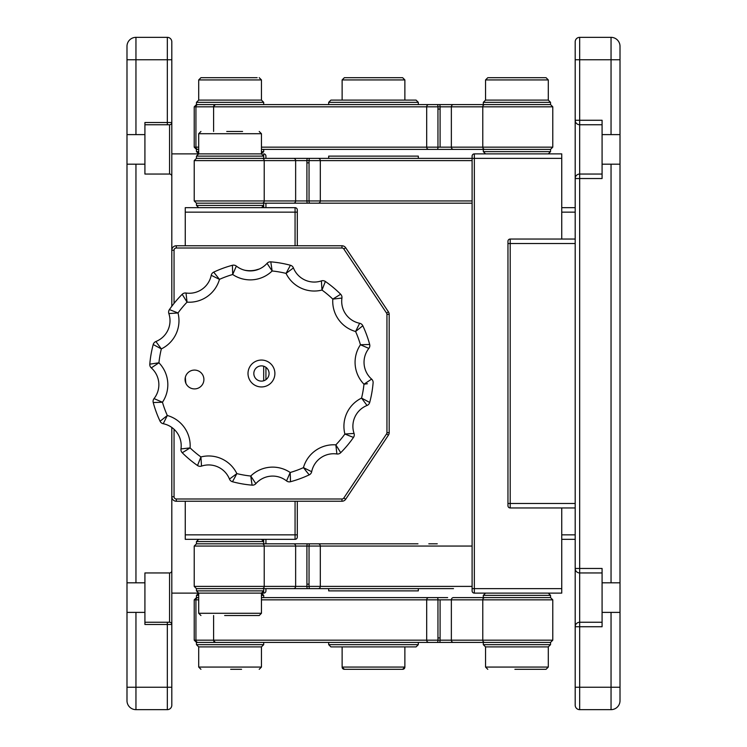 <?xml version="1.0" encoding="UTF-8"?>
<svg xmlns="http://www.w3.org/2000/svg" width="747" height="747" viewBox="0 0 747 747"><rect width="100%" height="100%" fill="white"/><g stroke="black" fill="none" stroke-linecap="round" stroke-linejoin="round"><path stroke-width="1.12" d="M620.01 612.391L620.01 700.686A8.964 8.964 0 0 1 611.046 709.65A8.964 8.964 0 0 0 620.01 700.686L620.01 687.24L611.046 687.24L611.046 612.391L620.01 612.391L620.01 582.809L611.046 582.809L611.046 164.191L620.01 164.191L620.01 134.609L611.046 134.609L611.046 37.35A8.964 8.964 0 0 1 620.01 46.314A8.964 8.964 0 0 0 611.046 37.35A8.964 8.964 0 0 1 620.01 46.314L620.01 134.609M620.01 700.686A8.964 8.964 0 0 1 611.046 709.65L579.672 709.65A4.482 4.482 0 0 1 575.19 705.168A4.482 4.482 0 0 0 579.672 709.65A4.482 4.482 0 0 1 575.19 705.168L575.19 503.478L575.19 507.96L510.201 507.96A2.241 2.241 0 0 1 507.96 505.719L507.96 241.281A2.241 2.241 0 0 1 510.201 239.04L575.19 239.04L575.19 243.522L575.19 120.267L602.082 120.267L602.082 178.533L579.672 178.533L579.672 568.467L602.082 568.467L602.082 582.809L611.046 582.809M611.046 612.391L602.082 612.391L602.082 582.809M602.082 572.949L579.672 572.949L579.672 626.733L575.19 626.733A4.482 4.482 0 0 1 579.672 622.251L602.082 622.251M620.01 164.191L620.01 582.809M602.082 124.749L579.672 124.749A4.482 4.482 0 0 1 575.19 120.267L575.19 41.832A4.482 4.482 0 0 1 579.672 37.35L579.672 59.76L620.01 59.76L620.01 46.314M579.672 37.35A4.482 4.482 0 0 0 575.19 41.832A4.482 4.482 0 0 1 579.672 37.35L611.046 37.35M575.19 120.267A4.482 4.482 0 0 0 579.672 124.749L579.672 174.051A4.482 4.482 0 0 0 575.19 178.533A4.482 4.482 0 0 1 579.672 174.051L602.082 174.051M579.672 572.949A4.482 4.482 0 0 1 575.19 568.467L579.672 568.467L579.672 572.949M602.082 134.609L611.046 134.609M611.046 164.191L602.082 164.191M575.19 687.24L579.672 687.24L579.672 626.733L602.082 626.733L602.082 612.391M171.81 138.195L171.81 149.4M126.99 134.609L126.99 59.76L135.954 59.76L135.954 134.609L126.99 134.609L126.99 164.191L135.954 164.191L135.954 582.809L126.99 582.809L126.99 612.391L135.954 612.391L135.954 709.65A8.964 8.964 0 0 1 126.99 700.686L126.99 612.391M167.328 709.65L167.328 624.492L144.918 624.492L144.918 572.949L169.569 572.949A2.241 2.241 0 0 0 171.81 570.708L171.81 705.168A4.482 4.482 0 0 1 167.328 709.65L135.954 709.65M126.99 59.76L126.99 46.314A8.964 8.964 0 0 1 135.954 37.35A8.964 8.964 0 0 0 126.99 46.314A8.964 8.964 0 0 1 135.954 37.35L167.328 37.35A4.482 4.482 0 0 1 171.81 41.832L171.81 122.508A2.241 2.241 0 0 1 169.569 124.749L167.328 124.749L167.328 122.508L144.918 122.508L144.918 164.191L135.954 164.191M144.918 174.051L169.569 174.051L144.918 174.051L144.918 164.191M171.81 555.021L171.81 597.6M171.81 176.292L171.81 176.292A2.241 2.241 0 0 0 169.569 174.051L169.569 124.749A2.241 2.241 0 0 0 171.81 122.508A2.241 2.241 0 0 1 169.569 124.749A2.241 2.241 0 0 0 171.81 122.508L171.81 306.27M126.99 582.809L126.99 164.191M135.954 134.609L144.918 134.609M167.328 37.35A4.482 4.482 0 0 1 171.81 41.832A4.482 4.482 0 0 0 167.328 37.35L167.328 59.76L135.954 59.76L135.954 37.35M169.569 124.749L144.918 124.749M144.918 622.251L167.328 622.251L167.328 624.492L171.81 624.492A2.241 2.241 0 0 0 169.569 622.251A2.241 2.241 0 0 1 171.81 624.492A2.241 2.241 0 0 0 169.569 622.251L167.328 622.251L169.569 622.251L169.569 572.949M171.81 570.708L171.81 427.443M135.954 582.809L144.918 582.809M144.918 612.391L135.954 612.391M185.256 501.237L185.256 539.334L295.065 539.334A2.241 2.241 0 0 0 297.306 537.093L297.306 501.237M185.256 245.763L185.256 207.666L295.065 207.666A2.241 2.241 0 0 1 297.306 209.907L297.306 245.763M561.744 593.118L474.345 593.118A2.241 2.241 0 0 1 472.104 590.877L472.104 156.123A2.241 2.241 0 0 1 474.345 153.882L561.744 153.882L561.744 158.364L474.345 158.364L474.345 588.636L561.744 588.636L561.744 593.118M561.744 588.636L561.744 507.96M561.744 239.04L561.744 158.364M561.744 207.666L575.19 207.666M575.19 212.148L561.744 212.148M561.744 534.852L575.19 534.852M575.19 539.334L561.744 539.334M226.743 131.472L242.57 131.472M198.702 151.641L196.461 151.641L198.702 153.882L261.45 153.882L261.45 133.713L198.702 133.713L200.943 131.472M453.494 588.636L196.461 588.636L196.461 590.877L263.691 590.877L261.45 593.118L263.691 593.118L198.702 593.118L198.702 613.287L261.45 613.287L259.209 615.528L224.66 615.528M237.546 615.528L253.868 615.528M548.298 667.071L548.298 646.902L485.55 646.902L483.309 644.661L550.539 644.661L548.298 646.902L485.55 646.902L485.55 667.071L548.298 667.071L546.057 669.312L514.888 669.312M545.506 77.688L488.342 77.688M485.55 79.929L485.55 100.098L548.298 100.098L550.539 102.339L483.309 102.339L485.55 100.098L548.298 100.098L548.298 79.929L485.55 79.929L487.791 77.688M529.165 77.688L519.426 77.688M507.185 77.688L504.683 77.688M241.561 669.312L230.664 669.312M261.45 667.071L261.45 646.902L198.702 646.902L196.461 644.661L263.691 644.661L261.45 646.902L198.702 646.902L198.702 667.071L261.45 667.071L259.209 669.312M257.173 77.688L200.943 77.688L257.173 77.688M198.702 79.929L198.702 100.098L261.45 100.098L263.691 102.339L196.461 102.339L198.702 100.098L261.45 100.098L261.45 79.929L198.702 79.929L200.943 77.688M344.367 669.312L344.367 669.312A2.241 2.241 -90 0 1 342.126 667.071L404.874 667.071L402.633 669.312A2.241 2.241 90 0 0 404.874 667.071L404.874 646.902L342.126 646.902L342.126 667.071L344.367 669.312L402.633 669.312M373.547 669.312L362.267 669.312M342.275 100.098L404.874 100.098L404.874 79.929L342.126 79.929L344.367 77.688L402.493 77.688M374.779 77.688L385.293 77.688M428.815 104.58A2.241 2.138 90 0 0 426.686 106.821L213.166 106.821L215.407 104.58L439.404 104.58A2.241 0.682 90 0 1 440.086 106.821L440.086 147.159L552.78 147.159L550.539 149.4L261.45 149.4M439.404 104.58L550.539 104.58L552.78 106.821L437.957 106.821L437.957 147.159A2.241 0.682 90 0 1 437.266 149.4M328.68 102.339L330.921 100.098L416.079 100.098L418.32 102.339L328.68 102.339L328.68 104.58L320.528 104.58L375.452 104.58M196.461 102.339L196.461 104.58L215.734 104.58A2.241 2.138 90 0 0 213.595 106.821L213.595 131.472M196.461 149.4L194.22 147.159L195.929 147.159A2.241 2.138 -90 0 0 198.058 149.4L196.461 149.4L196.461 151.641M293.506 149.4L318.185 149.4M194.22 147.159L194.22 106.821L213.166 106.821L195.929 106.821L195.929 147.159L198.702 147.159M437.266 104.58A2.241 0.682 90 0 1 437.957 106.821L426.686 106.821L426.686 147.159A2.241 2.138 90 0 0 428.815 149.4M222.223 104.58L220.085 104.58M240.319 104.58L251.963 104.58M437.957 109.062L440.086 109.062M456.062 104.58L447.649 104.58M320.528 104.58L252.243 104.58M453.494 104.58A2.241 2.138 90 0 0 451.356 106.821L451.356 147.159A2.241 2.138 90 0 0 453.494 149.4M375.452 149.4L456.062 149.4M548.298 153.882L550.539 151.641L483.309 151.641L483.309 149.4L426.472 149.4M418.32 158.364L418.32 156.123L328.68 156.123L328.68 158.364L359.839 158.364M472.104 203.184L196.461 203.184L196.461 205.425L263.691 205.425L263.691 203.184L320.528 203.184M263.691 153.882A2.241 2.241 0 0 1 265.932 156.123L265.932 158.364L265.932 156.123A2.241 2.241 0 0 0 263.691 153.882L263.691 156.123L196.461 156.123L196.461 158.364L474.345 158.364L474.345 153.882A2.241 2.241 0 0 0 472.104 156.123M196.461 156.123L198.702 153.882L261.45 153.882L263.691 151.641L263.691 149.4M307.596 203.184A2.241 0.682 -90 0 1 306.914 200.943L306.914 160.605L194.22 160.605L196.461 158.364M428.815 158.364L426.472 158.364M320.528 158.364L263.691 158.364L320.528 158.364M299.351 158.364L293.506 158.364A2.241 2.138 -90 0 1 295.644 160.605L295.644 200.943L309.043 200.943L309.043 160.605L306.914 160.605A2.241 0.682 -90 0 1 307.596 158.364M306.914 162.846L309.043 162.846M453.494 158.364L439.404 158.364M371.138 203.184L417.984 203.184M290.938 203.184L299.351 203.184M387.161 203.184L359.839 203.184M309.734 203.184A2.241 0.682 -90 0 1 309.043 200.943L320.314 200.943A2.241 2.138 90 0 1 318.185 203.184M328.68 588.636L328.68 590.877L418.32 590.877L418.32 588.636L329.016 588.636M261.45 595.359L263.691 595.359L261.45 593.118L171.81 593.118L198.702 593.118L196.461 590.877M263.691 539.334L263.691 541.575L196.461 541.575L196.461 543.816L307.596 543.816A2.241 0.682 90 0 0 306.914 546.057L306.914 586.395L309.043 586.395L309.043 546.057A2.241 0.682 90 0 1 309.734 543.816L417.984 543.816M437.266 543.816L428.815 543.816M418.32 588.636L426.472 588.636M290.938 588.636L293.506 588.636A2.241 2.138 90 0 0 295.644 586.395L306.914 586.395A2.241 0.682 90 0 0 307.596 588.636L320.528 588.636M309.043 584.154L306.914 584.154M375.862 543.816L299.351 543.816M261.45 539.334L263.691 541.575L263.691 543.816L293.506 543.816A2.241 2.138 90 0 1 295.644 546.057L194.22 546.057L196.461 543.816M309.734 543.816L320.528 543.816M359.839 543.816L387.161 543.816M550.539 644.661L550.539 642.42L484.906 642.42A2.241 2.138 -90 0 1 482.777 640.179L552.78 640.179L552.78 599.841L451.356 599.841A2.241 2.138 -90 0 1 453.494 597.6L550.539 597.6L550.539 595.359L483.309 595.359L485.55 593.118M418.32 644.661L416.079 646.902L330.921 646.902L328.68 644.661L418.32 644.661L418.32 642.42M198.702 595.359L196.461 595.359L196.461 597.6L198.058 597.6A2.241 2.138 90 0 0 195.929 599.841L198.702 599.841L195.929 599.841L195.929 640.179L426.686 640.179L426.686 599.841L261.45 599.841M484.906 642.42L437.266 642.42A2.241 0.682 -90 0 0 437.957 640.179L437.957 599.841A2.241 0.682 -90 0 0 437.266 597.6L261.45 597.6L263.691 597.6L263.691 595.359M240.319 642.42L196.461 642.42L196.461 644.661M198.058 597.6L198.702 597.6M263.691 644.661L263.691 642.42L293.506 642.42M229.478 642.42L198.058 642.42A2.241 2.138 90 0 1 195.929 640.179L194.22 640.179L196.461 642.42M213.595 615.528L213.595 640.179A2.241 2.138 90 0 0 215.734 642.42L437.266 642.42M439.404 642.42A2.241 0.682 -90 0 0 440.086 640.179L440.086 599.841L451.356 599.841L451.356 640.179L482.777 640.179L482.777 599.841A2.241 2.138 -90 0 1 484.906 597.6L456.062 597.6M387.161 642.42L328.68 642.42L328.68 644.661M440.086 637.938L437.957 637.938M417.984 642.42L375.452 642.42M371.138 642.42L456.062 642.42M483.309 644.661L483.309 642.42L426.472 642.42M251.963 642.42L320.528 642.42M437.266 597.6L447.649 597.6M318.185 597.6L309.734 597.6M359.839 597.6L387.161 597.6M263.691 380.783L263.691 366.217M263.691 207.666L263.691 205.425L261.45 207.666M171.81 160.605L171.81 250.245A4.482 4.482 0 0 1 176.292 245.763L341.967 245.763A4.482 4.482 0 0 1 345.693 247.761L388.431 311.863A4.482 4.482 0 0 1 389.187 314.347L389.187 432.653A4.482 4.482 0 0 1 388.431 435.137L345.693 499.239A4.482 4.482 0 0 1 341.967 501.237L176.292 501.237A4.482 4.482 0 0 1 171.81 496.755L174.051 496.755A2.241 2.241 0 0 0 176.292 498.996L341.967 498.996A2.241 2.241 0 0 0 343.835 497.997L386.572 433.895A2.241 2.241 0 0 0 386.946 432.653L389.187 432.653M198.702 133.713L198.702 153.882L171.81 153.882M265.932 590.877A2.241 2.241 0 0 1 263.691 593.118A2.241 2.241 0 0 0 265.932 590.877L265.932 588.636L265.932 590.877A2.241 2.241 0 0 1 263.691 593.118L263.691 588.636M265.932 543.816L265.932 539.334L265.932 543.816M265.932 379.663L265.932 367.337L265.932 379.663M265.932 207.666L265.932 203.184L265.932 207.666M507.96 243.522L575.19 243.522L575.19 503.478L510.201 503.478L510.201 507.96M259.508 268.911C254.718 270.722 249.806 271.161 244.773 270.237L247.014 270.675M253.532 270.675L259.368 268.976M162.454 402.25L154.041 398.59A22.41 22.41 0 0 0 151.286 367.897L158.924 362.799A31.374 31.374 0 0 1 162.454 402.25L153.228 402.53A4.482 4.482 0 0 1 154.041 398.59L162.454 402.25A103.086 103.086 0 0 0 167.309 415.491A31.374 31.374 0 0 1 190.093 447.901A103.086 103.086 0 0 0 200.915 456.94A31.374 31.374 0 0 1 236.855 473.607A103.086 103.086 0 0 0 250.749 476.026A31.374 31.374 0 0 1 290.2 472.496A103.086 103.086 0 0 0 303.441 467.641A31.374 31.374 0 0 1 335.851 444.857A103.086 103.086 0 0 0 344.89 434.035A31.374 31.374 0 0 1 361.557 398.095A103.086 103.086 0 0 0 363.976 384.201L371.614 379.102A22.41 22.41 0 0 1 368.859 348.41A22.41 22.41 0 0 0 371.614 379.102A4.482 4.482 0 0 1 373.108 382.837A112.05 112.05 0 0 1 369.69 402.474A4.482 4.482 0 0 1 367.02 405.481A22.41 22.41 0 0 0 354.05 433.428A22.41 22.41 0 0 1 352.976 428.302M293.431 267.93A22.41 22.41 0 0 0 321.378 280.9A22.41 22.41 0 0 1 293.431 267.93A22.41 22.41 0 0 0 321.378 280.9A4.482 4.482 0 0 1 325.365 281.47A112.05 112.05 0 0 1 340.66 294.253A4.482 4.482 0 0 1 341.93 298.062A22.41 22.41 0 0 0 359.652 323.274A4.482 4.482 0 0 1 362.818 325.757L355.591 331.509L359.652 323.274L355.591 331.509A31.374 31.374 0 0 1 332.807 299.099L340.66 294.253L332.807 299.099A103.086 103.086 0 0 0 321.985 290.06L321.378 280.9L321.985 290.06L325.365 281.47L321.985 290.06A31.374 31.374 0 0 1 286.045 273.393L290.424 265.26A4.482 4.482 0 0 1 293.431 267.93L286.045 273.393A103.086 103.086 0 0 0 272.151 270.974L267.053 263.336L272.151 270.974A31.374 31.374 0 0 1 232.7 274.504L232.42 265.278L232.7 274.504A103.086 103.086 0 0 0 219.459 279.359L211.224 275.298L219.459 279.359L213.707 272.132L219.459 279.359A31.374 31.374 0 0 1 187.049 302.143L182.203 294.29L187.049 302.143A103.086 103.086 0 0 0 178.01 312.965L168.85 313.572L178.01 312.965A31.374 31.374 0 0 1 161.343 348.905L153.21 344.526L161.343 348.905L155.88 341.519A22.41 22.41 0 0 0 168.85 313.572A4.482 4.482 0 0 1 169.42 309.585L178.01 312.965A31.374 31.374 0 0 1 161.343 348.905A103.086 103.086 0 0 0 158.924 362.799L151.286 367.897A4.482 4.482 0 0 1 149.792 364.162L158.924 362.799L149.792 364.162A112.05 112.05 0 0 1 153.21 344.526A4.482 4.482 0 0 1 155.88 341.519L161.343 348.905M348.111 435.352L353.48 437.415A4.482 4.482 0 0 0 354.05 433.428L344.89 434.035L353.48 437.415A112.05 112.05 0 0 1 340.697 452.71L335.851 444.857L336.888 453.98A22.41 22.41 0 0 0 311.676 471.702L303.441 467.641L309.193 474.868A112.05 112.05 0 0 1 290.48 481.722L290.2 472.496L286.54 480.909A22.41 22.41 0 0 0 255.847 483.664L250.749 476.026L252.112 485.158A112.05 112.05 0 0 1 232.476 481.74L236.855 473.607L229.469 479.07A22.41 22.41 0 0 0 201.522 466.1L200.915 456.94L197.535 465.53A112.05 112.05 0 0 1 182.24 452.747L190.093 447.901L180.97 448.938A22.41 22.41 0 0 0 163.248 423.726A4.482 4.482 0 0 1 160.082 421.243A112.05 112.05 0 0 1 153.228 402.53M185.116 380.335A9.412 9.412 0 0 0 195.331 388.87A9.412 9.412 0 0 0 203.866 378.654A9.412 9.412 0 0 0 193.65 370.12A9.412 9.412 0 0 0 185.116 380.335M248.06 374.695A13.446 13.446 0 0 0 262.645 386.89A13.446 13.446 0 0 0 274.84 372.305A13.446 13.446 0 0 0 260.255 360.11A13.446 13.446 0 0 0 248.06 374.695M185.891 383.332A76.194 76.194 0 0 1 185.349 377.244M269.041 372.818A7.619 7.619 0 0 0 260.768 365.909A7.619 7.619 0 0 0 253.859 374.182A7.619 7.619 0 0 0 262.132 381.091A7.619 7.619 0 0 0 269.041 372.818M169.42 309.585A112.05 112.05 0 0 1 182.203 294.29A4.482 4.482 0 0 1 186.012 293.02A22.41 22.41 0 0 0 211.224 275.298A4.482 4.482 0 0 1 213.707 272.132A112.05 112.05 0 0 1 232.42 265.278A4.482 4.482 0 0 1 236.36 266.091A22.41 22.41 0 0 0 267.053 263.336A4.482 4.482 0 0 1 270.787 261.842A112.05 112.05 0 0 1 290.424 265.26L286.045 273.393M341.958 297.017A4.482 4.482 0 0 1 341.93 298.062L332.807 299.099M270.787 261.842L272.151 270.974M359.652 323.274A4.482 4.482 0 0 1 362.818 325.757L355.591 331.509A103.086 103.086 0 0 1 360.446 344.75L368.859 348.41A4.482 4.482 0 0 0 369.812 345.235A4.482 4.482 0 0 1 368.859 348.41M362.818 325.757A112.05 112.05 0 0 1 369.672 344.47L360.446 344.75L369.672 344.47A4.482 4.482 0 0 1 369.812 345.235M360.446 344.75A31.374 31.374 0 0 0 363.976 384.201L367.431 383.734M367.02 405.481L361.557 398.095L369.69 402.474L364.648 399.701M337.719 447.789L340.697 452.71A4.482 4.482 0 0 1 336.888 453.98M311.676 471.702A4.482 4.482 0 0 1 309.193 474.868L305.56 470.386M290.359 475.951L290.48 481.722A4.482 4.482 0 0 1 286.54 480.909M255.847 483.664A4.482 4.482 0 0 1 252.112 485.158L251.207 479.462M235.258 476.679L232.476 481.74A4.482 4.482 0 0 1 229.469 479.07M201.522 466.1A4.482 4.482 0 0 1 197.535 465.53L199.598 460.161M187.161 449.769L182.24 452.747A4.482 4.482 0 0 1 180.97 448.938M167.309 415.491L160.082 421.243L167.309 415.491L163.248 423.726A22.41 22.41 0 0 1 181.119 443.69M186.012 293.02L187.049 302.143M236.36 266.091L232.7 274.504M611.046 709.65L611.046 687.24L579.672 687.24L579.672 709.65M575.19 59.76L579.672 59.76L579.672 124.749M579.672 174.051L579.672 178.533L575.19 178.533M171.81 122.508L167.328 122.508L167.328 59.76L171.81 59.76M126.99 687.24L171.81 687.24M295.065 539.334L295.065 534.852L297.306 534.852M295.065 245.763L295.065 212.148L297.306 212.148M185.256 534.852L295.065 534.852L295.065 501.237M185.256 212.148L295.065 212.148L295.065 207.666M472.104 588.636L474.345 588.636L474.345 593.118M198.73 667.071L200.943 669.312M440.086 147.159L261.45 147.159M261.45 151.641L263.691 151.641M195.929 106.821A2.241 2.138 -90 0 1 198.058 104.58M484.906 149.4A2.241 2.138 90 0 1 482.777 147.159L482.777 106.821A2.241 2.138 90 0 1 484.906 104.58M194.22 160.605L194.22 200.943L295.644 200.943A2.241 2.138 -90 0 1 293.506 203.184M262.094 203.184A2.241 2.138 -90 0 0 264.223 200.943L264.223 160.605A2.241 2.138 -90 0 0 262.094 158.364M318.185 158.364A2.241 2.138 90 0 1 320.314 160.605L309.043 160.605A2.241 0.682 -90 0 1 309.734 158.364M472.104 160.605L320.314 160.605L320.314 200.943L472.104 200.943M194.22 546.057L194.22 586.395L295.644 586.395L295.644 546.057L320.314 546.057L320.314 586.395L472.104 586.395M262.094 543.816A2.241 2.138 90 0 1 264.223 546.057L264.223 586.395A2.241 2.138 90 0 1 262.094 588.636M318.185 543.816A2.241 2.138 90 0 1 320.314 546.057L472.104 546.057M309.734 588.636A2.241 0.682 90 0 1 309.043 586.395L320.314 586.395A2.241 2.138 90 0 1 318.185 588.636M195.929 599.841L194.22 599.841L194.22 640.179M453.494 642.42A2.241 2.138 -90 0 1 451.356 640.179L426.686 640.179A2.241 2.138 90 0 0 428.815 642.42M428.815 597.6A2.241 2.138 90 0 0 426.686 599.841L440.086 599.841M507.96 241.281A2.241 2.241 0 0 1 510.201 239.04L510.201 503.478L507.96 503.478M174.051 250.245L171.81 250.245A4.482 4.482 0 0 1 176.292 245.763L176.292 248.004A2.241 2.241 0 0 0 174.051 250.245L174.051 303.385M176.292 501.237L176.292 498.996M174.051 429.273L174.051 496.755M341.967 245.763L341.967 248.004L176.292 248.004M386.946 432.653L386.946 314.347A2.241 2.241 0 0 0 386.572 313.105L343.835 249.003L345.693 247.761M343.835 249.003A2.241 2.241 0 0 0 341.967 248.004M386.946 314.347L389.187 314.347M386.572 313.105L388.431 311.863M341.967 501.237L341.967 498.996M343.835 497.997L345.693 499.239M386.572 433.895L388.431 435.137M169.924 318.698A22.41 22.41 0 0 0 168.85 313.572A4.482 4.482 0 0 1 168.635 312.545M158.775 382.697A22.41 22.41 0 0 0 151.286 367.897A4.482 4.482 0 0 1 149.792 364.938M261.45 133.713L259.209 131.472M198.702 613.287L200.943 615.528M261.45 593.118L261.45 613.287M485.55 667.071L487.791 669.312M548.298 79.929L546.057 77.688M261.45 79.929L259.209 77.688M342.126 100.098L342.126 79.929M404.874 79.929L402.633 77.688M483.309 151.641L485.55 153.882M483.309 102.339L483.309 104.58M263.691 102.339L263.691 104.58M550.539 102.339L550.539 104.58M418.32 102.339L418.32 104.58M194.22 106.821L196.461 104.58M552.78 147.159L552.78 106.821M550.539 151.641L550.539 149.4M261.45 153.882L263.691 156.123L263.691 158.364M196.461 205.425L198.702 207.666M194.22 200.943L196.461 203.184M196.461 541.575L198.702 539.334M194.22 586.395L196.461 588.636M548.298 593.118L550.539 595.359M196.461 595.359L198.702 593.118M194.22 599.841L196.461 597.6M213.166 640.179L215.407 642.42M552.78 640.179L550.539 642.42M552.78 599.841L550.539 597.6M483.309 595.359L483.309 597.6"/></g></svg>
